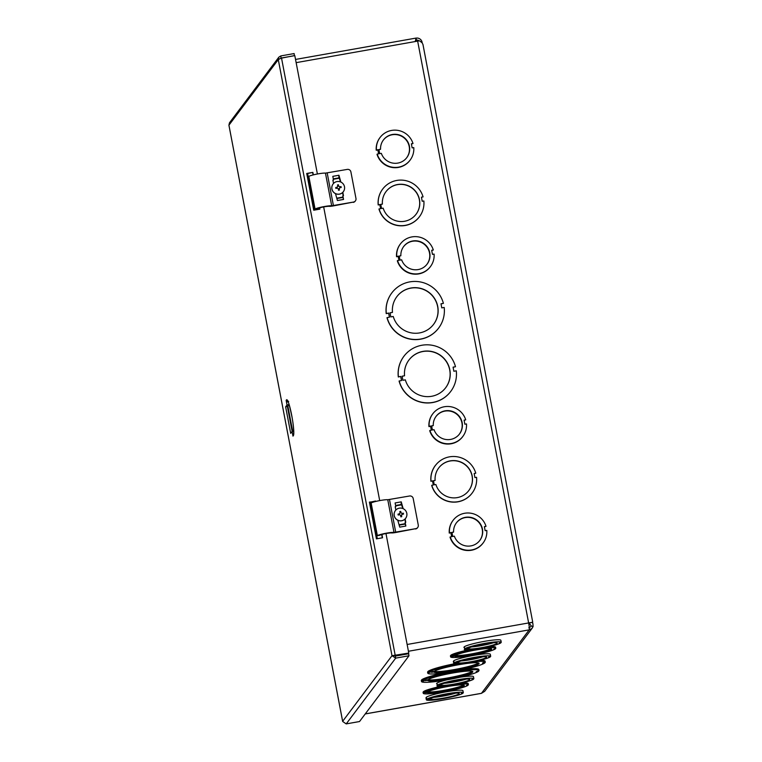 <?xml version="1.0" encoding="UTF-8"?>
<svg xmlns="http://www.w3.org/2000/svg" width="762" height="762" viewBox="0 0 762 762"><rect width="100%" height="100%" fill="white"/><g stroke="black" fill="none" stroke-linecap="round" stroke-linejoin="round"><path stroke-width="1.14" d="M419.062 40.881A3.134 3.096 37 0 0 416.433 40.138L415.452 41.5M422.138 42.453A5.21 5.144 37 0 0 416.052 38.119L416.433 40.138L415.471 41.424M415.214 41.539L416.052 38.119M437.302 685.2A18.821 2.048 -10.8 0 1 457.133 679.818A18.821 2.048 -10.8 0 1 473.869 678.704L471.83 679.542L473.469 679.256A18.821 2.048 -10.8 0 1 453.638 684.628A18.821 2.048 -10.8 0 1 436.902 685.752L438.941 684.905L437.302 685.2L436.921 683.171A18.821 2.048 -10.8 0 1 446.656 679.914M459.715 677.294A18.821 2.048 -10.8 0 1 473.478 676.675A18.821 2.048 -10.8 0 1 473.488 676.694L473.869 678.685A18.821 2.048 -10.8 0 1 473.869 678.713L473.478 676.675M436.521 683.743A18.821 2.048 -10.8 0 1 436.512 683.724A18.821 2.048 -10.8 0 1 436.512 683.714L437.007 683.628M464.677 648.805A18.821 2.048 -10.8 0 1 484.508 643.423A18.821 2.048 -10.8 0 1 501.244 642.309L499.205 643.157L500.844 642.861A18.821 2.048 -10.8 0 1 481.012 648.243A18.821 2.048 -10.8 0 1 464.277 649.357L466.315 648.519L464.677 648.805L464.296 646.776A18.821 2.048 -10.8 0 1 484.118 641.404A18.821 2.048 -10.8 0 1 500.863 640.28A18.821 2.048 -10.8 0 1 500.863 640.299L501.244 642.29M463.896 647.348A18.821 2.048 -10.8 0 1 463.887 647.338A18.821 2.048 -10.8 0 1 463.887 647.319L464.382 647.233M450.447 655.92A23.003 2.505 -10.8 0 1 450.418 655.853A23.003 2.505 -10.8 0 1 450.418 655.787L450.904 655.701M450.418 655.787L450.609 656.796L452.247 656.511L452.647 655.968L451.018 656.263L450.818 655.244A23.003 2.505 -10.8 0 1 468.801 649.834M488.261 646.786A23.003 2.505 -10.8 0 1 495.605 647.233L495.795 648.252A23.003 2.505 -10.8 0 1 495.805 648.319L493.757 649.148L495.395 648.862A23.003 2.505 -10.8 0 1 471.297 655.463A23.003 2.505 -10.8 0 1 450.618 656.863A23.003 2.505 -10.8 0 1 450.609 656.796M471.526 662.073A29.27 3.191 -10.8 0 1 485.28 662.188A29.27 3.191 -10.8 0 1 485.27 662.34L482.851 662.769L482.451 663.302L484.87 662.873A29.27 3.191 -10.8 0 1 454.381 671.312A29.27 3.191 -10.8 0 1 427.768 673.151L427.577 672.141A29.27 3.191 -10.8 0 1 427.587 671.989L428.073 671.894M427.587 671.989L427.777 672.998L430.597 672.027L428.177 672.455L427.987 671.446A29.27 3.191 -10.8 0 1 454.419 663.778M479.669 660.359A29.27 3.191 -10.8 0 1 485.08 661.168L485.28 662.188M421.491 681.495A29.27 3.191 -10.8 0 1 421.5 681.342L423.92 680.914L424.32 680.371L421.9 680.809A29.27 3.191 -10.8 0 1 452.39 672.37A29.27 3.191 -10.8 0 1 479.003 670.531A29.27 3.191 -10.8 0 1 478.993 670.684L476.174 671.655L478.593 671.227A29.27 3.191 -10.8 0 1 448.104 679.656A29.27 3.191 -10.8 0 1 421.491 681.495L421.3 680.485A29.27 3.191 -10.8 0 1 421.31 680.333L421.796 680.247M421.9 680.809L421.71 679.79A29.27 3.191 -10.8 0 1 444.227 672.922M462.353 669.75A29.27 3.191 -10.8 0 1 478.803 669.512L479.003 670.531M423.072 692.315A23.003 2.505 -10.8 0 1 423.043 692.248A23.003 2.505 -10.8 0 1 423.043 692.172L423.529 692.087M423.643 692.648A23.003 2.505 -10.8 0 1 447.732 686.048A23.003 2.505 -10.8 0 1 468.42 684.638A23.003 2.505 -10.8 0 1 468.42 684.714L466.382 685.543L468.02 685.248A23.003 2.505 -10.8 0 1 443.922 691.848A23.003 2.505 -10.8 0 1 423.243 693.258A23.003 2.505 -10.8 0 1 423.234 693.191L425.272 692.363L423.643 692.648L423.443 691.639A23.003 2.505 -10.8 0 1 441.427 686.229M460.886 683.181A23.003 2.505 -10.8 0 1 468.23 683.628L468.42 684.638M454.133 662.826L453.742 660.806A18.821 2.048 -10.8 0 1 473.573 655.425A18.821 2.048 -10.8 0 1 490.309 654.31A18.821 2.048 -10.8 0 1 490.309 654.32L490.69 656.32A18.821 2.048 -10.8 0 1 490.699 656.349L489.061 656.634L488.661 657.177L490.29 656.882A18.821 2.048 -10.8 0 1 470.468 662.264A18.821 2.048 -10.8 0 1 453.733 663.388L455.362 663.073L455.762 662.54L454.133 662.826A18.821 2.048 -10.8 0 1 473.964 657.454A18.821 2.048 -10.8 0 1 490.699 656.33L490.309 654.31M453.342 661.34L453.723 663.369A18.821 2.048 -10.8 0 1 453.723 663.369L453.342 661.359A18.821 2.048 -10.8 0 1 453.342 661.359A18.821 2.048 -10.8 0 1 453.342 661.34L453.828 661.254M426.758 699.221A18.821 2.048 -10.8 0 1 446.58 693.839A18.821 2.048 -10.8 0 1 463.325 692.725A18.821 2.048 -10.8 0 1 463.325 692.744L461.686 693.029L461.286 693.563L462.915 693.277A18.821 2.048 -10.8 0 1 443.093 698.659A18.821 2.048 -10.8 0 1 426.358 699.773L428.387 698.935L426.758 699.221L426.368 697.192A18.821 2.048 -10.8 0 1 446.199 691.82A18.821 2.048 -10.8 0 1 462.934 690.696A18.821 2.048 -10.8 0 1 462.934 690.715L463.315 692.706M425.968 697.754L426.358 699.773A18.821 2.048 -10.8 0 1 426.349 699.764L425.968 697.735A18.821 2.048 -10.8 0 1 425.968 697.754A18.821 2.048 -10.8 0 1 425.968 697.735L426.453 697.649M423.043 692.172L423.234 693.191M427.749 691.925A18.821 2.048 -10.8 0 1 447.58 686.543A18.821 2.048 -10.8 0 1 464.315 685.419A18.821 2.048 -10.8 0 1 446.218 690.963A18.821 2.048 -10.8 0 1 427.349 692.477A18.821 2.048 -10.8 0 1 427.339 692.458L425.71 692.753L426.11 692.21L427.749 691.925M427.844 691.858A18.821 2.048 169.2 0 0 446.018 689.953A18.821 2.048 169.2 0 0 463.62 685.028M421.31 680.333L421.5 681.342M428.053 679.714A23.003 2.505 -10.8 0 1 452.152 673.113A23.003 2.505 -10.8 0 1 472.84 671.703A23.003 2.505 -10.8 0 1 450.713 678.475A23.003 2.505 -10.8 0 1 427.653 680.323A23.003 2.505 -10.8 0 1 427.653 680.247L425.234 680.685L425.634 680.142L428.053 679.714M428.025 679.723A23.003 2.505 169.2 0 0 450.485 677.466A23.003 2.505 169.2 0 0 472.259 671.293M532.133 622.363L532.914 623.583L533.086 626.602L531.143 625.888L528.866 622.64M528.437 623.211L532.733 622.221L528.638 622.945A6.258 0.743 79.9 0 1 529.199 629.86L531.876 628.498L533.086 626.602M532.371 627.926L484.68 691.334L481.47 693.315L529.199 629.86L408.432 651.262M528.818 627.831L530.714 626.688M405.146 523.942L399.307 524.98M342.843 197.339L337.004 198.368M532.733 622.221L422.967 44.501L422.138 42.815L419.538 40.815A5.21 0.572 -10.8 0 0 417.652 41.11L528.638 622.945L407.137 644.481M339.204 178.232L333.365 179.27M399.269 524.751L405.108 523.713M401.507 504.835L395.668 505.873M336.966 198.149L342.805 197.11M483.165 542.925L482.965 543.192A18.821 18.574 -143 0 1 450.037 537.162L451.876 536.61L451.094 532.524L449.456 532.809A18.821 18.574 -143 0 1 486.023 526.332L484.384 526.618L485.165 530.704L486.804 530.409A18.821 18.574 -143 0 1 450.237 536.896M486.023 526.332L484.432 526.847M451.628 536.658L450.894 532.79L449.256 533.076A18.821 18.574 -143 0 1 452.895 520.57L453.095 520.303M431.321 430.168L430.578 426.301L428.939 426.596A18.821 18.574 -143 0 1 432.578 414.08L432.778 413.814A18.821 18.574 -143 0 1 465.715 419.843L464.077 420.138L464.858 424.215L466.487 423.929A18.821 18.574 -143 0 1 429.92 430.416L431.559 430.13L430.778 426.034L429.139 426.329A18.821 18.574 -143 0 1 432.778 413.814M465.715 419.843L464.115 420.357M462.858 436.445L462.658 436.712A18.821 18.574 -143 0 1 429.72 430.682L429.92 430.416M378.6 153.838L377.866 149.971L376.228 150.257A18.821 18.574 -143 0 1 379.867 137.751L380.067 137.484A18.821 18.574 -143 0 1 412.994 143.513L411.366 143.799L412.137 147.885L413.776 147.59A18.821 18.574 -143 0 1 377.209 154.076L378.847 153.791L378.066 149.704L376.428 149.99A18.821 18.574 -143 0 1 380.067 137.484M412.994 143.513L411.404 144.028M410.137 160.106L409.937 160.372A18.821 18.574 -143 0 1 377.009 154.343L377.209 154.076M419.395 216.789A23.003 22.698 -143 0 1 419.348 216.856A23.003 22.698 -143 0 1 378.971 209.036L380.705 208.617L379.924 204.53L378.285 204.826A23.003 22.698 -143 0 1 423.072 196.882L421.443 197.167L422.215 201.254L423.853 200.968A23.003 22.698 -143 0 1 379.066 208.902M380.581 208.636L379.819 204.664L378.19 204.959A23.003 22.698 -143 0 1 382.591 189.205A23.003 22.698 -143 0 1 382.638 189.138M423.072 196.882L421.462 197.282M438.588 328.127A29.27 28.889 -143 0 1 438.541 328.193A29.27 28.889 -143 0 1 386.991 317.697L389.515 317.135L388.734 313.058L386.315 313.487A29.27 28.889 -143 0 1 420.738 282.026A29.27 28.889 -143 0 1 443.408 303.362L440.988 303.79L441.769 307.877L444.189 307.448A29.27 28.889 -143 0 1 409.765 338.899A29.27 28.889 -143 0 1 387.096 317.563M389.392 317.163L388.639 313.192L386.22 313.62A29.27 28.889 -143 0 1 391.763 292.999A29.27 28.889 -143 0 1 391.811 292.932M443.408 303.362L441.007 303.905M296.151 62.646L417.652 41.11M450.675 391.497A29.27 28.889 -143 0 1 450.628 391.563A29.27 28.889 -143 0 1 399.088 381.067L401.603 380.505L400.822 376.418L398.307 376.98A29.27 28.889 -143 0 1 403.85 356.368A29.27 28.889 -143 0 1 403.898 356.302M401.479 380.524L400.726 376.552M400.822 376.418L398.402 376.847A29.27 28.889 -143 0 1 432.826 345.396A29.27 28.889 -143 0 1 455.495 366.732L453.095 367.274M472.116 493.119A23.003 22.698 -143 0 1 472.059 493.185A23.003 22.698 -143 0 1 431.683 485.375L433.416 484.956L432.635 480.87L430.901 481.289A23.003 22.698 -143 0 1 435.302 465.534A23.003 22.698 -143 0 1 435.359 465.468M433.292 484.975L432.54 481.003M432.635 480.87L431.006 481.155A23.003 22.698 -143 0 1 475.783 473.221L474.174 473.621M398.917 260.318L398.174 256.451L396.545 256.737A18.821 18.574 -143 0 1 400.174 244.231L400.383 243.964A18.821 18.574 -143 0 1 433.311 249.993L431.673 250.288L432.454 254.365L434.092 254.079A18.821 18.574 -143 0 1 397.526 260.566L399.155 260.271L398.374 256.184L396.745 256.47A18.821 18.574 -143 0 1 400.383 243.964M433.311 249.993L431.721 250.507M430.454 266.586L430.254 266.852A18.821 18.574 -143 0 1 397.326 260.833L397.526 260.566M475.783 473.221L474.155 473.507L474.936 477.593L476.564 477.298A23.003 22.698 -143 0 1 431.778 485.242M435.112 480.431A18.821 18.574 -143 0 1 464.953 464.391A18.821 18.574 -143 0 1 450.628 497.586A18.821 18.574 -143 0 1 435.893 484.508L434.254 484.803L433.473 480.717L435.112 480.431L433.502 480.832M468.773 490.604A18.821 18.574 37 0 0 464.849 464.525A18.821 18.574 37 0 0 438.693 467.982M455.495 366.732L453.076 367.16L453.857 371.246L456.276 370.808A29.27 28.889 -143 0 1 421.853 402.269A29.27 28.889 -143 0 1 399.183 380.933M404.555 375.761A23.003 22.698 -143 0 1 440.988 355.692A23.003 22.698 -143 0 1 423.253 396.221A23.003 22.698 -143 0 1 405.336 379.847L402.917 380.276L402.136 376.19L404.555 375.761L402.155 376.304M445.665 387.725A23.003 22.698 37 0 0 440.884 355.825A23.003 22.698 37 0 0 408.908 360.074M481.308 693.344A6.258 0.743 -100.1 0 0 481.393 693.363A6.258 0.743 -100.1 0 0 481.47 693.315L365.255 713.908M392.468 312.391A23.003 22.698 -143 0 1 428.892 292.322A23.003 22.698 -143 0 1 411.156 332.851A23.003 22.698 -143 0 1 393.249 316.478L390.83 316.906L390.049 312.82L392.468 312.391L390.068 312.934M433.578 324.355A23.003 22.698 37 0 0 428.796 292.456A23.003 22.698 37 0 0 396.821 296.704M382.4 204.092A18.821 18.574 -143 0 1 412.232 188.052A18.821 18.574 -143 0 1 397.907 221.247A18.821 18.574 -143 0 1 383.181 208.178L381.543 208.464L380.762 204.387L382.4 204.092L380.781 204.492M416.062 214.274A18.821 18.574 37 0 0 412.137 188.185A18.821 18.574 37 0 0 385.982 191.653M434.33 671.37A23.003 2.505 -10.8 0 1 458.429 664.769A23.003 2.505 -10.8 0 1 479.117 663.359A23.003 2.505 -10.8 0 1 456.99 670.131A23.003 2.505 -10.8 0 1 433.93 671.979A23.003 2.505 -10.8 0 1 433.93 671.903L431.511 672.332L431.911 671.798L434.33 671.37M428.177 672.455A29.27 3.191 -10.8 0 1 460.839 663.645M434.302 671.37A23.003 2.505 169.2 0 0 456.762 669.122A23.003 2.505 169.2 0 0 478.536 662.94M455.124 655.53A18.821 2.048 -10.8 0 1 474.955 650.148A18.821 2.048 -10.8 0 1 491.69 649.034A18.821 2.048 -10.8 0 1 473.593 654.568A18.821 2.048 -10.8 0 1 454.724 656.082A18.821 2.048 -10.8 0 1 454.724 656.072L453.085 656.358L453.485 655.815L455.124 655.53M451.018 656.263A23.003 2.505 -10.8 0 1 475.107 649.662A23.003 2.505 -10.8 0 1 495.795 648.252M455.219 655.463A18.821 2.048 169.2 0 0 473.392 653.558A18.821 2.048 169.2 0 0 490.995 648.643M433.673 697.325A14.64 1.591 169.2 0 0 455.609 693.144M429.244 698.783L430.873 698.487A14.64 1.591 -10.8 0 1 446.427 694.334A14.64 1.591 -10.8 0 1 459.21 693.506A14.64 1.591 -10.8 0 1 445.313 697.782A14.64 1.591 -10.8 0 1 430.473 699.03L428.835 699.316L429.244 698.783M444.227 683.304A14.64 1.591 169.2 0 0 466.163 679.123M439.788 684.752L441.427 684.466A14.64 1.591 -10.8 0 1 456.971 680.314A14.64 1.591 -10.8 0 1 469.763 679.485A14.64 1.591 -10.8 0 1 455.857 683.762A14.64 1.591 -10.8 0 1 441.017 685.009L439.388 685.295L439.788 684.752M461.048 660.94A14.64 1.591 169.2 0 0 482.984 656.749M456.619 662.388L458.257 662.102A14.64 1.591 -10.8 0 1 473.802 657.949A14.64 1.591 -10.8 0 1 486.585 657.111A14.64 1.591 -10.8 0 1 472.688 661.387A14.64 1.591 -10.8 0 1 457.848 662.635L456.209 662.93L456.619 662.388M471.602 646.919A14.64 1.591 169.2 0 0 493.538 642.728M467.163 648.367L468.801 648.071A14.64 1.591 -10.8 0 1 484.346 643.919A14.64 1.591 -10.8 0 1 497.138 643.09A14.64 1.591 -10.8 0 1 483.232 647.367A14.64 1.591 -10.8 0 1 468.392 648.614L466.763 648.9L467.163 648.367M501.244 642.309A18.821 2.048 -10.8 0 1 501.244 642.328L500.863 640.28M479.727 540.544A14.64 14.44 37 0 0 476.612 520.341A14.64 14.44 37 0 0 456.333 522.951M453.58 532.076A14.64 14.44 -143 0 1 476.812 520.075A14.64 14.44 -143 0 1 465.906 545.925A14.64 14.44 -143 0 1 454.362 536.172L452.723 536.458L451.942 532.371L453.58 532.076L451.98 532.59M459.41 434.064A14.64 14.44 37 0 0 456.295 413.852A14.64 14.44 37 0 0 436.026 416.462M433.264 425.596A14.64 14.44 -143 0 1 456.505 413.585A14.64 14.44 -143 0 1 445.589 439.445A14.64 14.44 -143 0 1 434.045 429.682L432.406 429.978L431.625 425.882L433.264 425.596L431.673 426.11M427.006 264.204A14.64 14.44 37 0 0 423.901 244.002A14.64 14.44 37 0 0 403.622 246.612M400.86 255.746A14.64 14.44 -143 0 1 424.101 243.735A14.64 14.44 -143 0 1 413.195 269.596A14.64 14.44 -143 0 1 401.641 259.832L400.012 260.128L399.231 256.032L400.86 255.746L399.269 256.261M406.698 157.724A14.64 14.44 37 0 0 403.584 137.512A14.64 14.44 37 0 0 383.305 140.132M380.552 149.257A14.64 14.44 -143 0 1 403.784 137.246A14.64 14.44 -143 0 1 392.878 163.106A14.64 14.44 -143 0 1 381.333 153.352L379.695 153.638L378.914 149.552L380.552 149.257L378.962 149.771M403.174 508.673L401.241 501.863L401.107 504.911M395.592 505.482L401.45 504.444L402.841 508.53M405.193 524.066L405.851 526.047L405.155 522.38L405.174 524.056L399.336 525.104L405.222 524.046M415.547 528.99A3.134 3.096 37 0 0 417.462 527.818L417.709 527.495A3.134 3.096 -143 0 1 415.785 528.666L395.488 532.543A4.591 0.505 -10.8 0 1 391.678 532.924A6.277 0.686 169.2 0 0 385.362 533.657A6.277 0.686 169.2 0 0 379.79 535.276L377.371 535.686A8.773 0.953 -10.8 0 1 385.162 533.419A8.773 0.953 -10.8 0 1 393.992 532.4L415.785 528.666M401.241 501.863L395.107 502.949L395.811 506.625L395.249 506.997M405.47 522.322L404.879 519.179M405.851 526.047L399.726 527.142L397.774 520.236M395.83 510.054L395.192 506.73L395.811 506.625M405.127 518.922L405.765 522.265L405.155 522.38M393.992 532.4L387.763 499.739L409.556 496.005A3.134 3.096 -143 0 1 413.204 498.529L418.271 525.066A3.134 3.096 -143 0 1 417.709 527.495M387.763 499.739A8.773 0.953 169.2 0 0 378.933 500.748A8.773 0.953 169.2 0 0 371.142 503.015L377.371 535.686M340.871 182.07L338.938 175.25L338.804 178.298M342.919 197.444L337.033 198.482L342.919 197.444L343.548 199.444L342.852 195.767L342.871 197.453M353.244 202.387A3.134 3.096 37 0 0 355.159 201.206L355.406 200.892A3.134 3.096 -143 0 1 353.482 202.063L333.185 205.94A4.591 0.505 -10.8 0 1 329.375 206.321A6.277 0.686 169.2 0 0 323.059 207.045A6.277 0.686 169.2 0 0 317.487 208.674L315.068 209.074A8.773 0.953 -10.8 0 1 322.859 206.807A8.773 0.953 -10.8 0 1 331.689 205.797L353.482 202.063M338.938 175.25L332.803 176.346L333.508 180.013L332.946 180.394M343.167 195.71L342.576 192.576M340.538 181.928L339.128 177.86M343.548 199.444L337.423 200.53L335.471 193.624M333.527 183.452L332.889 180.127L333.508 180.013M342.824 192.319L343.462 195.663L342.852 195.767M331.689 205.797L325.46 173.126L347.253 169.402A3.134 3.096 -143 0 1 350.901 171.917L355.968 198.463A3.134 3.096 -143 0 1 355.406 200.892M325.46 173.126A8.773 0.953 169.2 0 0 316.63 174.146A8.773 0.953 169.2 0 0 308.839 176.413L315.068 209.074M340.138 187.604A1.829 1.8 -143 0 0 339.985 186.995L341.005 186.576A8.496 0.933 165.6 0 0 339.719 186.852L338.633 186.099A8.496 1.019 -96.5 0 0 338.423 184.795L338.395 185.89A1.829 1.8 -143 0 0 337.785 185.966M338.423 184.795A2.734 2.705 37 0 0 337.49 184.966A8.496 0.991 76.4 0 1 337.861 186.242L337.118 187.309A8.496 1.057 172.7 0 0 335.737 187.509L336.509 187.604A1.829 1.8 -143 0 0 336.604 188.262M335.737 187.509A2.734 2.705 37 0 0 335.918 188.443A8.496 0.791 -14.2 0 1 337.271 188.09L338.357 188.833A8.496 0.876 83.4 0 1 338.499 190.224A2.734 2.705 37 0 0 339.433 190.062A8.496 1.133 -103.5 0 0 339.128 188.7L339.871 187.623A8.496 0.914 -7.2 0 1 341.185 187.509A2.734 2.705 37 0 0 341.005 186.576M338.423 189.509A1.829 1.8 -143 0 0 339.052 189.367L339.433 190.062M337.861 186.242L336.509 187.604M337.68 186.5L336.928 187.585M339.985 186.995L338.395 185.89M339.052 189.367L339.871 187.623M338.919 188.966L339.671 187.871M339.414 194.1A6.42 6.344 -143 0 1 333.089 183.966A6.42 6.344 -143 0 1 342.033 182.766A6.42 6.344 -143 0 1 339.414 194.1M343.357 191.691L343.31 191.757A6.42 6.344 -143 0 1 343.31 191.757A6.42 6.344 -143 0 1 332.756 191.205A6.42 6.344 -143 0 1 333.042 184.033A6.42 6.344 -143 0 1 333.07 184.004M402.441 514.207A1.829 1.8 -143 0 0 402.288 513.598L403.308 513.178A8.496 0.933 165.6 0 0 402.022 513.455L400.936 512.702A8.496 1.019 -96.5 0 0 400.736 511.407L400.698 512.493A1.829 1.8 -143 0 0 400.088 512.569M400.736 511.407A2.734 2.705 37 0 0 399.793 511.569A8.496 0.991 76.4 0 1 400.164 512.845L399.421 513.912A8.496 1.057 172.7 0 0 398.04 514.121L398.812 514.217A1.829 1.8 -143 0 0 398.907 514.864M398.04 514.121A2.734 2.705 37 0 0 398.221 515.055A8.496 0.791 -14.2 0 1 399.574 514.693L400.66 515.445A8.496 0.876 83.4 0 1 400.802 516.836A2.734 2.705 37 0 0 401.736 516.665A8.496 1.133 -103.5 0 0 401.431 515.303L402.174 514.236A8.496 0.914 -7.2 0 1 403.489 514.121A2.734 2.705 37 0 0 403.308 513.178M400.726 516.112A1.829 1.8 -143 0 0 401.355 515.969L401.736 516.665M400.164 512.845L398.812 514.217M399.983 513.102L399.231 514.198M402.288 513.598L400.698 512.493M401.355 515.969L402.174 514.236M401.222 515.569L401.974 514.474M401.717 520.713A6.42 6.344 -143 0 1 395.392 510.578A6.42 6.344 -143 0 1 404.336 509.368A6.42 6.344 -143 0 1 401.717 520.713M405.66 518.293L405.613 518.36A6.42 6.344 -143 0 1 395.059 517.817A6.42 6.344 -143 0 1 395.345 510.635A6.42 6.344 -143 0 1 395.373 510.607L395.345 510.635M381.924 534.457L382.553 537.772L376.428 538.858L369.418 502.11L375.637 501.482M375.542 501.025L369.456 502.339M382.314 537.82L381.686 534.524M319.621 207.855L319.869 209.131L313.734 210.217L306.724 173.469L312.858 172.383L313.334 174.879M312.858 172.383L306.762 173.688M319.621 209.169L319.383 207.921M313.087 174.936L312.658 172.65M287.96 401.45A2.096 2.067 -143 0 1 286.522 399.84L286.15 400.336A2.096 2.067 -143 0 0 288.046 402.041L288.227 402.05M286.15 400.336L287.036 404.965L285.636 406.822L287.874 406.184L292.684 431.397M285.636 406.822L290.693 433.368L292.103 431.502L292.979 436.131A2.096 2.067 -143 0 1 293.351 434.511L293.608 434.178A2.096 2.067 37 0 0 293.351 435.635A18.326 2.172 -100.1 0 0 291.713 415.376A18.326 2.172 -100.1 0 0 286.522 399.84M292.103 431.502L293.722 431.216M287.036 404.965L289.065 404.603L287.874 406.184M288.969 404.108L289.065 404.603M294.418 55.702L294.122 53.559L280.816 55.921L278.873 57.131L278.282 59.598L281.511 57.988L294.808 55.636L317.392 174.003M408.994 655.768L408.613 653.748L395.307 656.101L394.021 655.349L395.268 655.691L408.775 653.072L391.992 655.711L395.688 658.13L408.994 655.768L359.521 721.538L346.215 723.9L342.69 721.49M394.849 655.606L391.992 655.711L342.652 721.309L228.933 125.197L229.457 122.825L278.873 57.131M395.268 655.691L281.511 57.988M323.669 206.931L379.695 500.605M385.972 533.533L408.775 653.072M280.597 58.303L294.503 55.588M281.054 58.141L280.816 55.921M228.933 125.178L278.282 59.598L391.992 655.711M395.307 656.101L395.688 658.13L346.215 723.9M396.535 655.472L396.183 655.949M307.638 173.536L314.611 210.055M370.332 502.177L377.304 538.705M389.496 499.558L395.726 532.228M333.289 178.88L339.147 177.841M327.193 172.955L333.423 205.616M337.556 185.195A2.505 2.467 -143 0 1 338.452 185.042M336.128 188.385A2.505 2.467 -143 0 1 335.966 187.5M339.366 189.843A2.505 2.467 -143 0 1 338.471 190.005M340.766 186.642A2.505 2.467 -143 0 1 340.947 187.528M399.869 511.807A2.505 2.467 -143 0 1 400.755 511.645M398.431 514.998A2.505 2.467 -143 0 1 398.269 514.102M401.669 516.455A2.505 2.467 -143 0 1 400.774 516.607M403.069 513.255A2.505 2.467 -143 0 1 403.25 514.14M292.151 431.492L287.341 406.298M292.979 436.131L293.351 435.635M295.532 59.436L415.928 38.1M423.043 692.248L423.243 693.258M481.393 693.363L365.227 713.956M450.418 655.853L450.618 656.863M462.934 690.696L463.325 692.725M293.722 434.016L293.58 434.264C293.627 436.645 294.284 429.111 292.046 417.271C289.703 406.308 288.246 400.879 287.674 400.964L288.674 401.403M228.914 125.187L342.643 721.404"/></g></svg>
